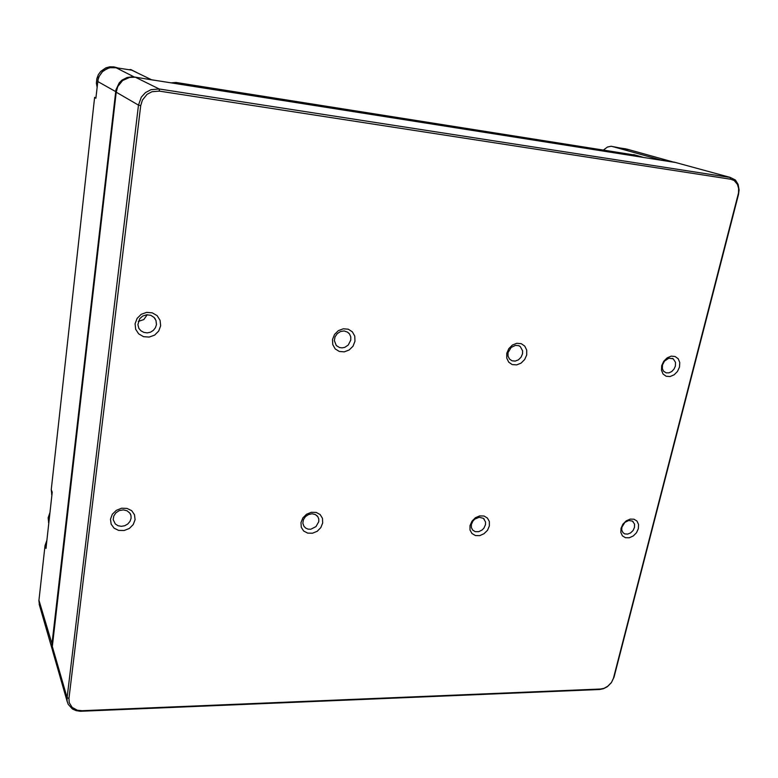 <?xml version="1.0" encoding="UTF-8"?>
<svg xmlns="http://www.w3.org/2000/svg" width="778" height="778" viewBox="0 0 778 778"><rect width="100%" height="100%" fill="white"/><g stroke="black" fill="none" stroke-linecap="round" stroke-linejoin="round"><path stroke-width="1.17" d="M638.368 528.602L636.472 532.706L633.243 535.964L629.314 537.744L625.454 537.695L622.429 535.809L620.844 532.453L621.009 528.291L622.915 524.158L626.173 520.871L630.131 519.101L634.002 519.179L637.007 521.095L638.573 524.46L638.368 528.602M679.466 367.09L677.463 371.466L674.108 374.84L670.062 376.552L666.114 376.251L663.041 373.994L661.465 370.221L661.699 365.679L663.712 361.264L667.096 357.861L671.171 356.159L675.129 356.489L678.183 358.784L679.729 362.567L679.466 367.09M526.667 354.924L524.664 359.572L521.095 363.141L516.67 364.931L512.245 364.6L508.705 362.188L506.741 358.172L506.77 353.338L508.773 348.661L512.371 345.062L516.835 343.273L521.27 343.643L524.8 346.093L526.725 350.119L526.667 354.924M489.372 525.957L487.475 530.295L484.042 533.737L479.763 535.614L475.455 535.546L471.993 533.552L470.038 530.013L470.009 525.617L471.915 521.241L475.368 517.769L479.686 515.902L484.004 515.989L487.456 518.022L489.372 521.581L489.372 525.957M322.724 523.001L320.837 527.591L317.191 531.238L312.493 533.222L307.66 533.154L303.653 531.034L301.271 527.27L300.989 522.612L302.875 517.973L306.551 514.297L311.297 512.313L316.14 512.42L320.128 514.579L322.471 518.352L322.724 523.001M354.972 341.26L352.979 346.2L349.176 349.983L344.304 351.88L339.315 351.5L335.192 348.914L332.77 344.625L332.517 339.471L334.511 334.482L338.352 330.66L343.273 328.773L348.281 329.191L352.376 331.827L354.758 336.135L354.972 341.26M160.638 325.788L158.673 331.068L154.598 335.094L149.191 337.098L143.531 336.67L138.708 333.888L135.703 329.279L135.109 323.755L137.074 318.426L141.188 314.351L146.643 312.357L152.342 312.834L157.137 315.674L160.093 320.293L160.638 325.788M135.08 519.665L133.233 524.547L129.333 528.418L124.149 530.528L118.694 530.45L114.035 528.194L111.118 524.187L110.515 519.227L112.363 514.297L116.301 510.387L121.533 508.277L127.008 508.394L131.647 510.699L134.516 514.725L135.08 519.665M68.96 698.498L69.271 702.709L72.179 707.406L77.353 710.207L82.108 710.722L600.577 689.026L604.049 688.306L607.978 686.128L611.382 682.588L613.502 678.26L738.526 192.973L738.633 188.451L737.466 184.405L734.14 180.535L730.688 179.203L159.402 91.084L152.002 91.668L147.052 94.294L142.325 100.138L140.711 105.633L68.96 698.498L67.064 697.71L138.484 105.147L141.314 97.192L145.525 92.543L151.029 89.635L159.237 88.993L730.318 177.452L735.395 180.039L738.166 184.367L739.1 189.929L738.497 194.412L614.037 677.123L611.557 682.374L607.19 686.741L603.427 688.725L599.575 689.522L80.212 711.287L76.02 710.606L72.354 708.923L68.153 704.275L67.122 701.056L67.064 697.71L52.272 646.518L52.768 651.41M131.103 518.265L130.976 515.61L129.8 513.042L127.008 510.728L123.274 509.843L119.326 510.562L115.932 512.77L113.763 516.009L113.248 519.655L115.338 524.012L118.042 525.743L121.349 526.336L124.772 525.704L127.825 523.964L130.033 521.357L131.103 518.265M156.436 324.572L155.999 320.487L154.073 317.424L150.708 315.275L146.653 314.789L142.695 316.053L139.602 318.834L137.852 324.591L138.922 328.404L141.003 330.874L143.881 332.43L147.188 332.877L150.475 332.157L153.344 330.358L155.425 327.713L156.436 324.572M147.237 314.75L143.872 319.534L138.28 321.44M350.79 340.103L350.752 336.855L349.497 333.986L347.474 332.08L344.109 330.981L340.453 331.535L337.224 333.626L335.055 336.864L334.375 340.599L336.329 345.549L339.548 347.581L342.145 347.902L344.79 347.358L348.262 345.043L350.79 340.103M662.486 365.008L662.37 368.607L663.478 371.067L666.211 372.847L668.992 372.808L671.764 371.476L674.04 369.073L675.392 366.039L675.518 362.392L673.223 358.843L668.837 358.211L664.5 361.08L662.486 365.008M318.756 521.678L318.747 519.023L317.794 516.67L315.391 514.54L312.104 513.762L308.565 514.511L305.482 516.641L303.449 519.723L302.875 523.156L303.877 526.259L305.647 528.087L308.059 529.108L310.811 529.186L316.004 526.648L318.756 521.678M508.083 352.667L508.063 356.159L509.473 359.066L512.041 360.836L515.25 361.089L518.479 359.796L521.075 357.199L522.534 353.825L522.66 350.839L520.317 346.58L518.498 345.597L515.299 345.383L511.136 347.445L508.083 352.667M471.38 524.45L471.371 527.484L472.606 529.983L475.3 531.656L478.723 531.656L482.078 529.993L483.867 528.126L485.443 524.703L485.54 522.038L483.391 518.372L479.229 517.282L474.726 519.169L472.936 521.036L471.38 524.45M621.885 527.192L621.729 530.013L622.945 532.677L624.763 533.903L627.613 534.116L630.579 532.901L633.049 530.499L634.498 527.416L634.576 524.119L632.397 521.046L628.741 520.472L624.87 522.398L621.885 527.192M676.218 162.651L135.382 77.265L129.615 77.362L122.652 80.513L117.809 86.514L116.175 92.164L52.272 646.518M48.839 522.437L49.393 517.399M48.761 523.147L48.119 517.798L49.948 512.478M97.445 84.423L98.388 77.479L102.696 71.119L109.455 67.637L117.128 67.812M97.114 87.428L96.404 83.12L96.851 78.636L98.359 74.737L100.8 71.401L105.857 67.919L109.824 66.85L113.958 66.859L117.974 67.949M624.831 148.802L628.031 149.454M620.737 148.141L625.998 148.899M642.716 157.137L178.376 84.034M635.169 155.075L176.023 82.429L170.956 82.867M659.024 159.704L674.594 162.213M628.75 149.648L611.138 146.293L607.414 147.042L603.553 149.911M52.437 650.214L51.844 645.04L115.873 89.849L119.248 82.876L122 80.173L127.086 77.499L132.785 76.74L154.025 80.202M46.855 540.321L45.046 545.582L38.939 600.752L39.445 605.119M136.422 72.305L130.714 69.543L132.124 70.224L113.889 67.404L110.291 67.667L106.868 68.746L102.433 71.78L99.283 76.186L98.077 79.638L95.918 98.174L94.653 97.347L51.231 489.625L51.873 495.061M615.135 147.256L611.751 146.342M130.714 69.543L128.953 69.699M51.231 489.625L52.194 492.221L45.96 548.393L45.046 545.582M135.382 77.265L159.237 88.993L159.402 91.084M730.688 179.203L730.153 177.433L674.176 162.096M140.711 105.633L138.484 105.147L116.175 92.164M614.037 677.123L613.609 677.852M82.108 710.722L81.671 711.277M599.575 689.522L600.577 689.026M179.912 84.16L176.023 82.429M641.636 156.874L633.72 154.666M115.698 67.589L134.72 77.178M151.681 79.833L131.638 70.137M38.968 600.47L52.418 645.273M116.204 91.94L97.775 81.457M672.61 161.843L626.786 149.113M615.447 147.305L660.814 159.986M130.655 514.598L130.179 513.616M155.289 318.99L153.83 317.181M348.845 333.198L347.319 331.982M673.223 358.843L672.26 358.357M317.794 516.67L317.045 515.746M520.317 346.58L519.082 345.821M484.169 519.082L483.41 518.381M633.117 521.571L632.436 521.065M67.297 701.931L52.505 650.525M48.489 522.31L48.761 523.117M52.087 649.037L39.201 604.273M51.883 495.022L51.669 494.438"/></g></svg>
